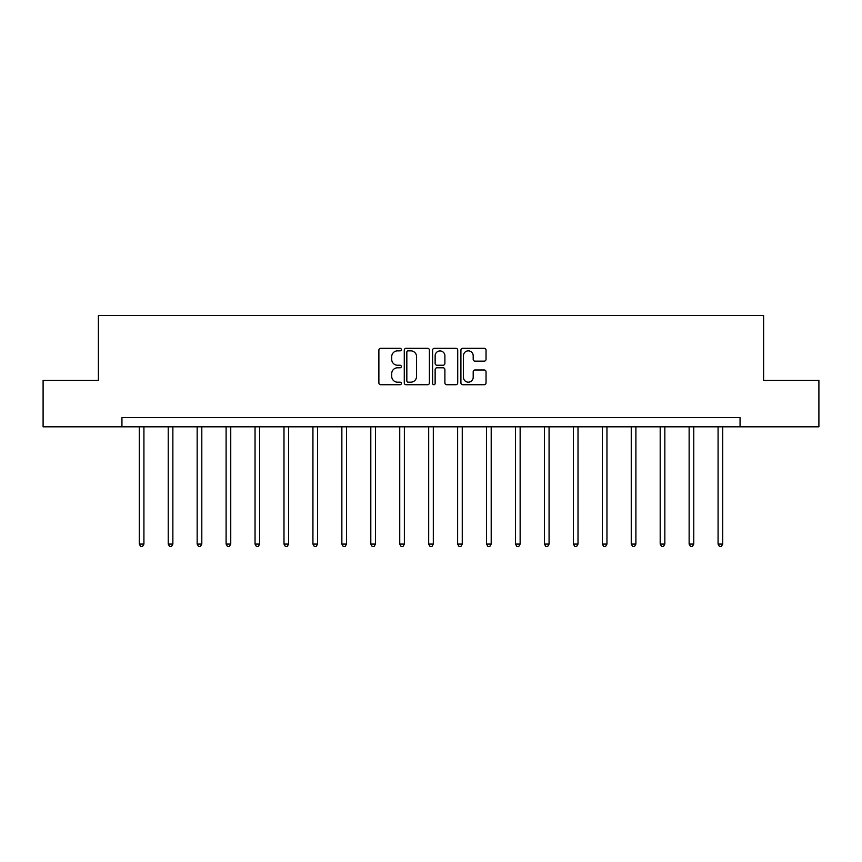 <?xml version="1.0" encoding="UTF-8"?>
<svg xmlns="http://www.w3.org/2000/svg" width="862" height="862" viewBox="0 0 862 862"><rect width="100%" height="100%" fill="white"/><g stroke="black" fill="none" stroke-linecap="round" stroke-linejoin="round"><path stroke-width="1.29" d="M401.315 349.584A1.271 1.271 0 0 0 400.043 348.313L380.702 348.313A1.821 1.821 0 0 0 378.881 350.134L378.881 382.9A1.821 1.821 0 0 0 380.702 384.721L400.043 384.721A1.271 1.271 0 0 0 401.315 383.45A1.271 1.271 0 0 0 400.043 382.178L397.544 382.178A5.829 5.829 0 0 1 391.714 376.349L391.714 373.623A5.829 5.829 0 0 1 397.544 367.794L400.043 367.794A1.271 1.271 0 0 0 401.315 366.512A1.271 1.271 0 0 0 400.043 365.24L397.544 365.24A5.829 5.829 0 0 1 391.714 359.411L391.714 356.685A5.829 5.829 0 0 1 397.544 350.856L400.043 350.856A1.271 1.271 0 0 0 401.315 349.584M484.218 361.146A1.821 1.821 0 0 0 486.039 359.325L486.039 350.134A1.821 1.821 0 0 0 484.218 348.313L462.732 348.313A1.821 1.821 0 0 0 460.911 350.134L460.911 382.9A1.821 1.821 0 0 0 462.732 384.721L484.218 384.721A1.821 1.821 0 0 0 486.039 382.9L486.039 371.802A1.821 1.821 0 0 0 484.218 369.981L475.016 369.981A1.821 1.821 0 0 0 473.195 371.802L473.195 377.308A4.87 4.87 0 0 1 468.325 382.178A4.87 4.87 0 0 1 463.454 377.308L463.454 355.726A4.87 4.87 0 0 1 468.325 350.856A4.87 4.87 0 0 1 473.195 355.726L473.195 359.325A1.821 1.821 0 0 0 475.016 361.146L484.218 361.146M121.941 426.809L43.1 426.809L43.1 380.433L98.387 380.433L98.387 315.503L763.613 315.503L763.613 380.433L818.9 380.433L818.9 426.809L740.059 426.809L740.059 417.531L121.941 417.531L121.941 426.809L740.059 426.809M429.405 350.134A1.821 1.821 0 0 0 427.584 348.313L406.099 348.313A1.821 1.821 0 0 0 404.278 350.134L404.278 382.9A1.821 1.821 0 0 0 406.099 384.721L427.584 384.721A1.821 1.821 0 0 0 429.405 382.9L429.405 350.134M434.416 348.313L455.901 348.313A1.821 1.821 0 0 1 457.722 350.134L457.722 382.9A1.821 1.821 0 0 1 455.901 384.721L446.71 384.721A1.821 1.821 0 0 1 444.889 382.9L444.889 369.615A1.821 1.821 0 0 0 443.068 367.794L436.959 367.794A1.821 1.821 0 0 0 435.138 369.615L435.138 383.45A1.271 1.271 0 0 1 433.866 384.721A1.271 1.271 0 0 1 432.595 383.45L432.595 350.134A1.821 1.821 0 0 1 434.416 348.313M408.103 350.856A1.271 1.271 0 0 0 406.832 352.127L406.832 380.907A1.271 1.271 0 0 0 408.103 382.178L410.743 382.178A5.829 5.829 0 0 0 416.572 376.349L416.572 356.685A5.829 5.829 0 0 0 410.743 350.856L408.103 350.856M444.889 355.823A4.87 4.87 0 0 0 440.019 350.953A4.87 4.87 0 0 0 435.138 355.823L435.138 363.419A1.821 1.821 0 0 0 436.959 365.24L443.068 365.24A1.821 1.821 0 0 0 444.889 363.419L444.889 355.823M139.288 426.809L139.288 544.084L143.922 544.084L143.922 426.809M143.922 544.084L142.532 546.497L140.678 546.497L139.288 544.084M168.23 426.809L168.23 544.084L172.863 544.084L172.863 426.809M172.863 544.084L171.473 546.497L169.62 546.497L168.23 544.084M197.161 426.809L197.161 544.084L201.805 544.084L201.805 426.809M201.805 544.084L200.415 546.497L198.562 546.497L197.161 544.084M226.103 426.809L226.103 544.084L230.747 544.084L230.747 426.809M230.747 544.084L229.357 546.497L227.493 546.497L226.103 544.084M255.044 426.809L255.044 544.084L259.677 544.084L259.677 426.809M259.677 544.084L258.288 546.497L256.434 546.497L255.044 544.084M283.986 426.809L283.986 544.084L288.619 544.084L288.619 426.809M288.619 544.084L287.229 546.497L285.376 546.497L283.986 544.084M312.928 426.809L312.928 544.084L317.561 544.084L317.561 426.809M317.561 544.084L316.171 546.497L314.318 546.497L312.928 544.084M341.858 426.809L341.858 544.084L346.502 544.084L346.502 426.809M346.502 544.084L345.112 546.497L343.259 546.497L341.858 544.084M370.8 426.809L370.8 544.084L375.444 544.084L375.444 426.809M375.444 544.084L374.043 546.497L372.19 546.497L370.8 544.084M399.742 426.809L399.742 544.084L404.375 544.084L404.375 426.809M404.375 544.084L402.985 546.497L401.132 546.497L399.742 544.084M428.683 426.809L428.683 544.084L433.317 544.084L433.317 426.809M433.317 544.084L431.927 546.497L430.073 546.497L428.683 544.084M457.625 426.809L457.625 544.084L462.258 544.084L462.258 426.809M462.258 544.084L460.868 546.497L459.015 546.497L457.625 544.084M486.556 426.809L486.556 544.084L491.2 544.084L491.2 426.809M491.2 544.084L489.81 546.497L487.957 546.497L486.556 544.084M515.498 426.809L515.498 544.084L520.142 544.084L520.142 426.809M520.142 544.084L518.741 546.497L516.888 546.497L515.498 544.084M544.439 426.809L544.439 544.084L549.072 544.084L549.072 426.809M549.072 544.084L547.682 546.497L545.829 546.497L544.439 544.084M573.381 426.809L573.381 544.084L578.014 544.084L578.014 426.809M578.014 544.084L576.624 546.497L574.771 546.497L573.381 544.084M602.322 426.809L602.322 544.084L606.956 544.084L606.956 426.809M606.956 544.084L605.566 546.497L603.712 546.497L602.322 544.084M631.253 426.809L631.253 544.084L635.897 544.084L635.897 426.809M635.897 544.084L634.507 546.497L632.643 546.497L631.253 544.084M660.195 426.809L660.195 544.084L664.839 544.084L664.839 426.809M664.839 544.084L663.438 546.497L661.585 546.497L660.195 544.084M689.137 426.809L689.137 544.084L693.77 544.084L693.77 426.809M693.77 544.084L692.38 546.497L690.527 546.497L689.137 544.084M718.078 426.809L718.078 544.084L722.712 544.084L722.712 426.809M722.712 544.084L721.322 546.497L719.468 546.497L718.078 544.084"/></g></svg>
